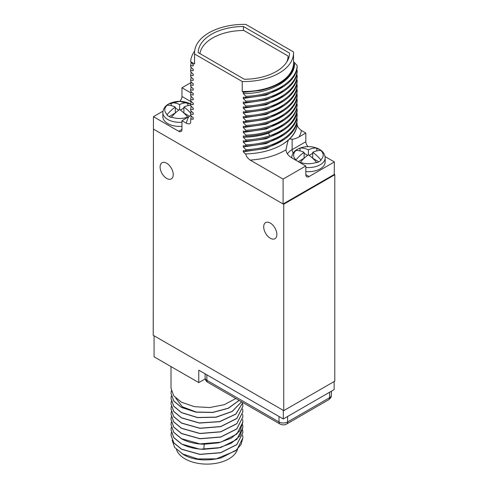 <?xml version="1.0" encoding="UTF-8"?>
<svg xmlns="http://www.w3.org/2000/svg" width="488" height="488" viewBox="0 0 488 488"><rect width="100%" height="100%" fill="white"/><g stroke="black" fill="none" stroke-linecap="round" stroke-linejoin="round"><path stroke-width="0.73" d="M153.433 128.984L153.214 335.286L283.741 410.64L334.786 381.171L334.786 174.747L334.25 174.436L334.353 161.937L325.045 156.563M190.979 82.557L181.969 87.761L181.969 96.465L191.04 101.699M179.682 101.352A4.569 2.635 120 0 0 181.969 96.465M162.98 111.16L153.433 116.675L178.736 131.284A4.569 2.635 60 0 0 181.024 131.51A4.569 2.635 60 0 0 181.969 129.418L181.969 120.713L186.361 123.244C189.24 124.385 190.662 123.964 190.625 121.982L190.619 122.177M334.25 174.436L283.095 203.966L153.433 129.107L153.433 116.675M283.095 203.966L283.095 179.096L305.817 165.975L305.817 174.68A4.569 2.635 -60 0 0 306.763 176.772A4.569 2.635 -60 0 0 309.044 176.546L334.353 161.937M334.786 174.747L283.741 204.216L283.199 203.905M283.741 410.64L283.741 204.216M270.279 238.229A9.296 5.368 -120 0 0 274.939 238.681A9.296 5.368 -120 0 0 276.348 231.227A9.296 5.368 -120 0 0 270.279 223.053A9.296 5.368 -120 0 0 265.643 222.583A9.296 5.368 -120 0 0 264.203 230.025A9.296 5.368 -120 0 0 270.279 238.229M166.676 178.419A9.296 5.368 -120 0 0 171.337 178.87A9.296 5.368 -120 0 0 172.746 171.416A9.296 5.368 -120 0 0 166.676 163.236A9.296 5.368 -120 0 0 162.04 162.766A9.296 5.368 -120 0 0 160.601 170.214A9.296 5.368 -120 0 0 166.676 178.419M283.095 179.096L250.161 160.082C247.282 157.899 245.861 155.831 245.897 153.891L245.897 154.501L243.292 151.792L243.292 150.548L245.897 150.768L245.897 149.651L243.292 146.943L243.292 145.698L245.897 145.918L245.897 144.802L243.292 142.093L243.292 140.849L245.897 141.069L245.897 139.952L243.292 137.244L243.292 135.999L245.897 136.219L245.897 135.103L243.292 132.394L243.292 131.15L245.897 131.37L245.897 130.253L243.292 127.545L243.292 126.3L245.897 126.52L245.897 125.404L243.292 122.689L243.292 121.451L245.897 121.671L245.897 120.548L243.292 117.84L243.292 116.602L245.897 116.821L245.897 115.699L243.292 112.99L243.292 111.752L245.897 111.972L245.897 110.849L243.292 108.141L243.292 106.896L245.897 107.122L245.897 106L243.292 103.291L243.292 102.047L245.897 102.273L245.897 101.15L243.292 98.442L243.292 97.197L245.897 97.423L245.897 96.301L243.292 93.592L243.292 92.348L260.903 90.384C282.399 85.211 293.617 75.908 294.557 62.482L293.532 61.891M190.625 121.982L191.144 115.821M194.645 51.051A53.308 30.774 0 0 0 190.625 61.671L193.23 64.642L193.23 65.88L190.625 65.66L190.625 66.783L193.23 69.491L193.23 70.73L190.625 70.51L190.625 71.632L193.23 74.341L193.23 75.585L190.625 75.359L190.625 76.482L193.23 79.19L193.23 80.435L190.625 80.209L190.625 81.331L193.23 84.04L193.23 85.284L190.625 85.058L190.625 86.181L193.23 88.889L193.23 90.134L190.625 89.908L190.625 91.03L193.23 93.739L193.23 94.983L190.625 94.757L190.625 95.88L193.23 98.588L193.23 99.833L190.625 99.607L190.625 100.729L193.23 103.438L193.23 104.682L190.625 104.456L190.625 105.579L193.23 108.287L193.23 109.532L190.625 109.312L190.625 110.428L193.23 113.137L193.23 114.381L190.625 114.162L190.625 115.278L193.23 117.986L193.23 119.231L190.625 119.011M190.625 61.671L194.566 63.946L194.566 53.997L242.237 81.514A49.495 28.579 0 0 0 293.532 52.96A49.495 28.579 0 0 0 293.495 51.923L245.83 24.4A49.495 28.579 0 0 0 194.535 52.96A49.495 28.579 0 0 0 194.566 53.997M293.532 52.96L293.532 62.909A49.495 28.579 180 0 1 242.237 91.463L242.237 81.514M242.237 91.463L243.86 92.403M296.68 123.232L297.161 123.751C296.527 131.467 291.83 138.22 283.07 144.003A53.308 30.774 0 0 0 288.658 139.849C288.292 139.525 287.401 142.838 285.986 149.798A21.015 12.133 0 0 0 292.141 158.081L305.817 165.975M243.292 151.792L266.302 148.413L284.455 139.342M245.897 150.768C272.926 150.158 296.765 136.012 297.161 120.017L297.161 118.901C296.765 134.889 272.926 149.035 245.897 149.651M296.68 118.377L297.161 118.901M245.897 145.918C272.926 145.308 296.765 131.162 297.161 115.168L297.161 114.052C296.765 130.04 272.926 144.186 245.897 144.802M296.68 113.527L297.161 114.052M245.897 141.069C272.926 140.452 296.765 126.313 297.161 110.319L297.161 109.202C295.795 120.847 286.608 129.71 269.608 135.792C262.221 138.244 254.315 139.629 245.897 139.952M296.68 108.678L297.161 109.202M245.897 136.219C254.315 135.902 262.221 134.517 269.608 132.065C286.608 125.983 295.795 117.114 297.161 105.469L297.161 104.353C296.765 120.341 272.926 134.487 245.897 135.103M296.68 103.828L297.161 104.353M245.897 131.37C272.926 130.754 296.765 116.608 297.161 100.619L297.161 99.503C296.765 115.491 272.926 129.637 245.897 130.253M296.68 98.979L297.161 99.503M245.897 126.52C272.926 125.904 296.765 111.758 297.161 95.77L297.161 94.654C296.765 110.642 272.926 124.788 245.897 125.404M296.68 94.129L297.161 94.654M245.897 121.671C272.926 121.054 296.765 106.909 297.161 90.921L297.161 89.798C296.765 105.792 272.926 119.938 245.897 120.548M296.68 89.28L297.161 89.798M245.897 116.821C272.926 116.205 296.765 102.059 297.161 86.071L297.161 84.949C296.765 100.943 272.926 115.089 245.897 115.699M296.68 84.43L297.161 84.949M245.897 111.972C272.926 111.356 296.765 97.21 297.161 81.222L297.161 80.099C296.765 96.093 272.926 110.239 245.897 110.849M296.68 79.581L297.161 80.099M245.897 107.122C272.926 106.506 296.765 92.36 297.161 76.372L297.161 75.25C296.765 91.244 272.926 105.39 245.897 106M296.68 74.731L297.161 75.25M245.897 102.273C272.926 101.657 296.765 87.511 297.161 71.522L297.161 70.4C296.765 86.394 272.926 100.54 245.897 101.15M296.68 69.882L297.161 70.4M245.897 97.423C272.926 96.807 296.765 82.661 297.161 66.673L297.161 65.551C296.765 81.545 272.926 95.691 245.897 96.301M243.292 93.592C270.797 93.794 295.612 79.056 294.557 62.769L297.161 65.551M293.209 153.018A4.569 2.635 60 0 1 292.141 149.627L305.817 141.727A4.569 2.635 -120 0 0 308.105 146.62M305.817 141.727L305.817 133.023L301.425 130.491C298.546 128.301 297.125 126.233 297.161 124.294L297.161 123.751M243.292 146.943L266.302 143.564L284.455 134.493M243.292 142.093L266.302 138.714L284.455 129.643M243.292 137.244C252.186 137.146 260.531 135.804 268.339 133.218L284.455 124.794M243.292 132.394L266.302 129.015L284.455 119.944M243.292 127.545L266.302 124.166L284.455 115.095M243.292 122.689L266.302 119.316L284.455 110.245M243.292 117.84L266.302 114.466L284.455 105.396M243.292 112.99L266.302 109.617L284.455 100.546M243.292 108.141L266.302 104.767L284.455 95.697M243.292 103.291L266.302 99.918L284.455 90.847M243.292 98.442L266.302 95.062L284.455 85.998M294.557 62.482L294.557 62.97M244.348 79.257A45.689 26.376 0 0 0 289.579 53.143L243.433 26.498A45.689 26.376 0 0 0 198.207 52.612L244.348 79.257M194.566 63.946A49.495 28.579 180 0 1 194.535 62.909L194.535 52.96M193.224 64.318L193.23 65.88M190.625 65.66L191.144 62.476M193.224 69.168L193.23 70.73M190.625 70.51L191.144 67.326M193.224 75.262L193.23 75.585M190.625 75.359L191.144 72.175M193.224 78.867L193.23 80.435M190.625 80.209L191.144 77.025M193.224 83.716L193.23 85.284M190.625 85.058L191.144 81.874M193.224 88.566L193.23 90.134M190.625 89.908L191.144 86.724M193.224 93.415L193.23 94.983M190.625 94.757L191.144 91.573M193.224 98.265L193.23 99.833M190.625 99.607L191.144 96.423M193.224 103.114L193.23 104.682M190.625 104.456L191.144 101.272M193.224 107.964L193.23 109.532M190.625 109.312L191.144 106.122M193.224 112.813L193.23 114.381M190.625 114.162L191.144 110.971M193.224 117.663L193.23 119.231M181.969 120.713L190.796 115.461M190.655 104.054L179.602 101.352L168.543 104.054C166.737 105.011 163.151 107.573 162.846 112.636L162.846 116.736A16.751 9.675 0 0 0 181.969 126.307M181.969 87.761L190.857 92.891M187.996 117.48L187.685 117.071A30.305 17.501 -120 0 0 179.602 109.526L179.602 104.548A30.305 17.501 60 0 0 171.514 102.761L171.203 102.809A15.232 8.79 0 0 0 168.83 103.932A15.232 8.79 0 0 0 166.896 105.298L167.207 105.249A14.793 8.54 0 0 0 167.207 114.582A30.305 17.501 -60 0 1 175.29 107.037L175.29 113.002L169.153 116.547M179.602 104.548A30.305 17.501 -60 0 1 187.685 102.761L187.996 105.621M190.655 104.097A15.232 8.79 0 0 0 187.996 102.809M190.625 105.249A30.305 17.501 120 0 0 183.909 107.037L183.909 113.002L189.588 116.284M183.909 107.037A30.305 17.501 60 0 1 190.729 113.118M179.602 109.526A30.305 17.501 120 0 0 171.514 117.071L171.203 117.48A15.232 8.79 0 0 1 166.896 114.997L167.207 114.582M171.203 102.809L171.203 105.621M178.834 110.074L175.29 108.031M183.909 108.031L180.371 110.074M175.29 107.037A30.305 17.501 -120 0 0 167.207 105.249M243.433 26.498L243.433 30.488M199.921 53.601A44.17 25.498 180 0 1 243.878 30.488L288.06 55.992L288.06 59.634M288.06 55.992A44.17 25.498 180 0 1 286.907 61.769M305.817 171.556A16.751 9.675 0 0 0 320.244 168.836A16.751 9.675 0 0 0 325.154 161.998L325.154 157.899A16.751 9.675 180 0 1 320.244 164.737A16.751 9.675 0 0 1 305.817 167.457M245.897 153.891A53.308 30.774 0 0 0 283.07 144.003M285.98 149.487L285.986 149.798A57.877 33.416 0 0 1 250.161 160.082M288.658 139.849A53.308 30.774 0 0 0 289.677 138.903A53.308 30.774 0 0 0 297.161 124.294M305.817 133.023L299.095 136.902C296.094 138.47 293.776 139.245 292.141 139.214L289.677 138.903M295.697 160.259L296.009 159.844A30.305 17.501 -60 0 1 304.091 152.299A30.305 17.501 -120 0 0 296.009 150.511L295.697 150.56A15.232 8.79 0 0 1 297.631 149.194A15.232 8.79 0 0 1 300.004 148.077L300.315 148.029A30.305 17.501 60 0 1 308.398 149.81A30.305 17.501 -60 0 1 316.486 148.029L316.797 148.077A15.232 8.79 0 0 1 321.104 150.56L320.793 150.511A30.305 17.501 120 0 0 312.71 152.299L312.71 158.264L318.847 161.809M312.71 152.299A30.305 17.501 60 0 1 320.793 159.844L321.104 160.259A15.232 8.79 0 0 1 319.17 161.626A15.232 8.79 0 0 1 316.797 162.748L316.486 162.333A30.305 17.501 -120 0 0 308.398 154.787A30.305 17.501 120 0 0 300.315 162.333L300.004 162.748M316.797 148.077L316.797 150.883M300.004 148.077L300.004 150.883M308.398 149.81L308.398 154.787M307.629 155.337L304.091 153.293M312.71 153.293L309.166 155.337M304.091 152.299L304.091 158.264L298.278 161.626M283.308 410.396L283.308 418.972L198.769 370.166L198.769 382.604L154.074 356.801L154.074 335.781M205.234 378.871L198.769 382.604M171.014 366.573L171.014 388.228L173.746 395.841L181.536 402.252L194.425 406.669L209.59 407.559L224.273 404.692L235.808 398.519M239.083 400.41L228.213 408.224L212.689 412.372L195.901 412.025L181.536 407.346L173.746 400.941L171.014 393.328L171.306 390.778M171.014 393.389L173.746 401.069L181.536 407.474L195.938 412.159L212.762 412.488L228.311 408.31L239.15 400.447M171.014 403.838L173.746 411.512L181.536 417.917L199.415 423.059L219.71 421.693L235.917 414.105L242.835 402.576M171.014 398.611L173.746 406.29L181.536 412.695L197.567 417.618L216.093 417.228L232.184 411.5L241.578 401.85M175.686 398.037L182.359 406.785L196.451 412.116M242.823 402.57L235.826 414.05L219.618 421.589L199.366 422.925L181.536 417.795L173.746 411.39L171.014 403.771L171.306 401.221M171.014 419.503L173.746 427.183L181.536 433.588L199.94 438.779L220.71 437.108L236.839 428.97L242.896 416.892M171.014 414.281L173.746 421.955L181.536 428.366L199.94 433.551L220.71 431.88L236.839 423.749L242.896 411.671M171.014 409.054L173.746 416.734L181.536 423.139L199.94 428.33L220.71 426.658L236.839 418.527L242.896 406.449M171.014 424.725L173.746 432.405L181.536 438.81C187.746 442.128 195.176 443.934 203.819 444.226L218.508 442.86L231.239 438.163L239.852 430.88L242.896 422.114M242.646 414.281L242.896 416.831L236.839 428.848L220.71 436.98L199.94 438.651L181.536 433.46L173.746 427.055L171.014 419.442L171.306 416.892M242.646 409.06L242.896 411.61L236.839 423.627L220.71 431.758L199.94 433.429L181.536 428.238L173.746 421.833L171.014 414.22L171.306 411.671M242.646 419.503L242.896 422.053L236.839 434.07L220.71 442.201L199.94 443.873L181.536 438.688L173.746 432.276L171.014 424.664L171.306 422.114M242.646 424.725L242.896 427.275L239.852 435.979L231.239 443.263L218.508 447.96L203.819 449.326C195.176 449.033 187.746 447.221 181.536 443.909L173.746 437.504L171.014 429.885L171.306 427.335M242.646 403.832L242.896 406.382L236.839 418.405L220.71 426.536L199.94 428.208L181.536 423.017L173.746 416.612L171.014 408.999L171.306 406.449M241.536 401.825L232.093 411.433L216.007 417.112L197.524 417.49L181.536 412.574L173.746 406.162L171.014 398.55L171.306 396M242.646 429.952L242.896 432.624L236.839 444.641L220.71 452.772L199.94 454.444L181.536 449.253L173.746 442.848L171.014 435.174M242.896 437.785L237.028 449.692L221.326 457.829A35.941 20.752 180 0 1 216.257 458.854L235.466 450.9L240.987 444.666L242.896 437.724L242.646 435.174M171.014 429.952L173.746 437.626L181.536 444.031L199.94 449.222L220.71 447.551L236.839 439.42L242.896 427.335M172.105 440.109L174.68 447.459L183.689 454.725A32.897 18.995 180 0 0 191.601 458.092C200.574 460.599 210.481 460.513 221.326 457.829M171.306 432.563L171.014 435.113L173.746 442.726L181.536 449.131L199.94 454.322L220.71 452.65L236.839 444.519L242.896 432.496M181.981 453.736L197.75 458.94L216.257 458.854M237.54 449.204A31.031 17.916 0 0 1 216.367 463.264A31.031 17.916 0 0 1 185.013 458.86A31.031 17.916 180 0 1 176.485 449.576M334.14 381.543L334.14 389.625L283.308 418.972M269.608 135.792L268.339 132.474M188.691 116.833A57.877 33.416 0 0 0 186.361 123.244M181.969 129.418L178.736 131.284M162.846 112.636A16.751 9.675 0 0 0 181.969 122.207M171.514 102.761A14.793 8.54 180 0 1 187.685 102.761M171.514 117.071A14.793 8.54 0 0 0 187.685 117.071M309.044 176.546L305.817 174.68M287.383 153.854A21.015 12.133 180 0 1 292.141 149.627L292.141 139.214M299.095 136.902A57.877 33.416 0 0 0 301.425 130.491M320.793 150.511A14.793 8.54 180 0 1 320.793 159.844M300.315 148.029A14.793 8.54 180 0 1 316.486 148.029M300.315 162.333A14.793 8.54 0 0 0 316.486 162.333M296.009 150.511A14.793 8.54 0 0 0 296.009 159.844M203.819 449.326L204.21 444.239M279.002 416.49L279.044 421.967L206.888 380.311A6.033 3.483 180 0 1 205.125 377.871L205.076 373.808M206.845 374.833L206.888 380.311A4.569 2.635 -60 0 0 207.833 382.366C206.143 381.366 205.241 379.865 205.125 377.871M287.615 416.49L287.572 421.967A6.033 3.483 180 0 1 279.044 421.967A4.569 2.635 -60 0 0 279.99 424.023L207.833 382.366M329.613 392.236L329.571 397.72L287.572 421.967A4.569 2.635 -120 0 1 286.627 424.023C284.681 425.17 282.467 425.17 279.99 424.023M331.382 391.217L331.34 395.28A6.033 3.483 180 0 1 329.571 397.72A4.569 2.635 -120 0 1 328.625 399.776L286.627 424.023M193.224 74.017L193.224 75.256M325.154 157.899L325.106 156.996C324.282 152.433 321.269 150.469 320.372 149.883L313.747 147.175C307.696 145.997 302.231 146.711 297.344 149.316C295.533 150.273 291.952 152.835 291.647 157.899M331.34 395.28C331.517 396.781 330.614 398.281 328.625 399.776"/></g></svg>
